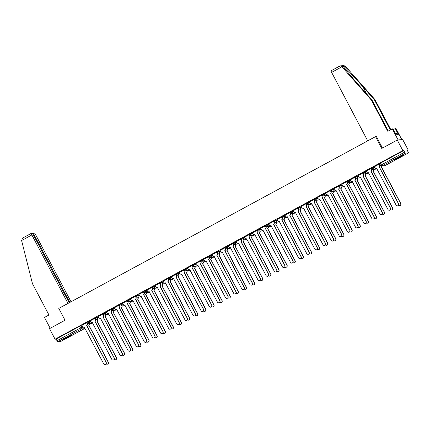<?xml version="1.0" encoding="UTF-8"?>
<svg xmlns="http://www.w3.org/2000/svg" width="430" height="430" viewBox="0 0 430 430"><rect width="100%" height="100%" fill="white"/><g stroke="black" fill="none" stroke-linecap="round" stroke-linejoin="round"><path stroke-width="0.64" d="M90.241 321.199L87.747 321.903L86.898 322.446L87.215 323.005M98.362 316.792L95.868 317.501L95.025 318.039L95.336 318.603M106.489 312.39L103.995 313.094L103.146 313.631L103.463 314.196M114.611 307.982L112.117 308.686L111.268 309.229L111.585 309.788M122.738 303.575L120.239 304.279L119.395 304.822L119.712 305.386M130.86 299.167L128.366 299.877L127.516 300.414L127.834 300.978M138.981 294.765L136.487 295.469L135.643 296.007L135.955 296.571M147.108 290.358L144.614 291.062L143.765 291.604L144.082 292.163M155.23 285.95L152.736 286.66L151.887 287.197L152.204 287.761M163.357 281.548L160.858 282.252L160.014 282.789L160.331 283.354M171.479 277.14L168.985 277.844L168.135 278.387L168.452 278.946M179.6 272.733L178.364 272.856L176.262 273.98L176.574 274.544L178.67 273.437L179.912 273.319M187.727 268.325L186.486 268.449L184.384 269.572L184.69 270.158L186.797 269.029L188.034 268.911M195.849 263.923L194.613 264.041L192.506 265.165L192.823 265.729L194.919 264.627L196.155 264.504M203.976 259.516L202.734 259.634L200.633 260.763L200.944 261.322L203.041 260.22L204.282 260.102M212.097 255.108L209.603 255.818L208.754 256.355L209.071 256.92M220.219 250.706L217.725 251.41L216.876 251.948L217.193 252.512M228.346 246.299L225.847 247.003L225.003 247.546L225.32 248.105M236.468 241.891L233.974 242.601L233.125 243.138L233.442 243.702M244.589 237.489L242.095 238.193L241.251 238.731L241.563 239.295M252.716 233.081L250.222 233.786L249.373 234.323L249.69 234.887M260.838 228.674L258.344 229.378L257.495 229.921L257.812 230.485M268.965 224.267L266.466 224.976L265.622 225.513L265.939 226.078M277.087 219.864L274.593 220.569L273.743 221.106L274.06 221.67M285.208 215.457L282.714 216.161L281.87 216.704L282.182 217.263M293.335 211.049L290.841 211.759L289.992 212.296L290.309 212.861M301.457 206.647L298.963 207.351L298.114 207.889L298.431 208.453M309.584 202.24L307.084 202.944L306.241 203.487L306.558 204.046M317.706 197.832L316.469 197.95L314.362 199.079L314.669 199.66L316.776 198.536L318.012 198.418M325.827 193.425L324.591 193.548L322.489 194.672L322.801 195.236L324.897 194.129L326.139 194.011M333.954 189.023L331.455 189.727L330.611 190.264L330.928 190.829M342.076 184.615L339.582 185.319L338.733 185.862L339.05 186.421M350.203 180.208L348.961 180.331L346.86 181.455L347.171 182.019L349.267 180.912L350.509 180.793M358.324 175.805L355.83 176.51L354.981 177.047L355.298 177.611M366.446 171.398L363.952 172.102L363.103 172.645L363.42 173.204M374.573 166.99L372.074 167.695L371.23 168.237L371.547 168.802M399.728 157.326A4.687 0.322 152.2 0 0 403.034 155.225A4.687 0.322 152.2 0 0 398.046 157.493A4.687 0.322 152.2 0 0 394.74 159.595A4.687 0.322 152.2 0 0 399.728 157.326M68.117 337.179A4.687 0.322 152.2 0 0 71.418 335.077A4.687 0.322 152.2 0 0 66.43 337.346A4.687 0.322 152.2 0 0 63.129 339.447A4.687 0.322 152.2 0 0 68.117 337.179M407.452 150.489L408.231 150.065L407.274 150.161L408.5 152.881L405.431 153.182L381.84 165.975L384.898 165.679L408.484 152.886M397.272 140.04L402.835 150.591L55.078 339.2L49.514 328.649L65.032 320.232L58.797 308.407L375.519 136.632L381.754 148.457L397.272 140.04L402.668 139.513L408.231 150.065M60.754 341.479L57.674 341.791L56.034 339.103L79.62 326.311L82.119 325.607M56.034 339.103L55.078 339.2M84.334 328.692A1.204 1.204 0 0 0 84.871 328.095A1.204 1.183 -95.5 0 1 84.318 328.697L60.743 341.49L84.318 328.697L81.265 328.993L57.674 341.791M403.791 150.495L380.201 163.292L381.84 165.975A1.204 1.183 84.5 0 1 380.238 165.48L404.657 152.139L403.791 150.495L402.835 150.591M404.657 152.139L405.431 153.182M379.19 164.169L374.423 166.706M371.068 168.576L366.296 171.108M362.941 172.984L358.174 175.515M354.82 177.386L350.047 179.923M341.92 184.314L342.506 185.432A1.204 1.183 -95.5 0 0 344.108 185.927L363.613 222.729A1.381 1.36 -95.5 0 0 364.946 223.455A1.381 1.36 -95.5 0 0 366.011 221.434L346.661 184.54A1.204 1.183 -95.5 0 0 347.139 182.917L346.569 181.788L341.925 184.33M333.793 188.722L334.384 189.834A1.204 1.183 -95.5 0 0 335.981 190.334L355.486 227.137A1.381 1.36 -95.5 0 0 356.819 227.862A1.381 1.36 -95.5 0 0 357.884 225.836L338.534 188.947A1.204 1.183 -95.5 0 0 339.017 187.324L338.448 186.195L333.804 188.732M330.45 190.603L325.677 193.14M317.544 197.531L318.135 198.649A1.204 1.183 -95.5 0 0 319.737 199.144L339.243 235.952A1.381 1.36 -95.5 0 0 340.571 236.677A1.381 1.36 -95.5 0 0 341.635 234.651L322.285 197.762A1.204 1.183 -95.5 0 0 322.769 196.134L322.199 195.01L317.555 197.547M309.423 201.939L310.014 203.057A1.204 1.183 -95.5 0 0 311.61 203.551L331.116 240.354A1.381 1.36 -95.5 0 0 332.449 241.079A1.381 1.36 -95.5 0 0 333.513 239.058L314.163 202.165A1.204 1.183 -95.5 0 0 314.647 200.541L314.072 199.412L309.428 201.95M306.665 204.933L305.95 203.82L301.263 206.362L301.887 207.459A1.204 1.183 -95.5 0 0 303.489 207.953L322.994 244.761A1.381 1.36 -95.5 0 0 324.327 245.487A1.381 1.36 -95.5 0 0 325.392 243.461L306.042 206.572A1.204 1.183 -95.5 0 0 306.52 204.949L306.665 204.933A1.204 1.183 84.5 0 1 306.181 206.556L325.531 243.45A1.381 1.36 84.5 0 1 324.397 245.476M297.952 208.227L293.142 210.77L293.765 211.866A1.204 1.183 -95.5 0 0 295.367 212.361L314.873 249.169A1.381 1.36 -95.5 0 0 316.2 249.894A1.381 1.36 -95.5 0 0 317.265 247.868L297.915 210.979A1.204 1.183 -95.5 0 0 298.398 209.351L298.538 209.34A1.204 1.183 84.5 0 1 298.054 210.963L317.404 247.852A1.381 1.36 84.5 0 1 316.27 249.884M289.831 212.635L285.015 215.172L285.638 216.274A1.204 1.183 -95.5 0 0 287.24 216.768L306.746 253.571A1.381 1.36 -95.5 0 0 308.079 254.297A1.381 1.36 -95.5 0 0 309.143 252.276L289.793 215.382A1.204 1.183 -95.5 0 0 290.277 213.758L290.417 213.742A1.204 1.183 84.5 0 1 289.933 215.371L309.283 252.259A1.381 1.36 84.5 0 1 308.149 254.291M281.709 217.042L276.936 219.574M273.582 221.445L268.772 223.987L269.395 225.083A1.204 1.183 -95.5 0 0 270.991 225.578L290.497 262.386A1.381 1.36 -95.5 0 0 291.83 263.112A1.381 1.36 -95.5 0 0 292.894 261.085L273.544 224.197A1.204 1.183 -95.5 0 0 274.028 222.568L274.168 222.557A1.204 1.183 84.5 0 1 273.684 224.18L293.034 261.075A1.381 1.36 84.5 0 1 291.9 263.101M265.46 225.852L260.644 228.389L261.268 229.491A1.204 1.183 -95.5 0 0 262.87 229.986L282.376 266.793A1.381 1.36 -95.5 0 0 283.709 267.519A1.381 1.36 -95.5 0 0 284.773 265.493L265.423 228.604A1.204 1.183 -95.5 0 0 265.901 226.975L266.046 226.965A1.204 1.183 84.5 0 1 265.563 228.588L284.913 265.477A1.381 1.36 84.5 0 1 283.779 267.508M257.333 230.26L252.566 232.791M249.212 234.667L244.439 237.199M241.09 239.069L236.317 241.606M232.963 243.477L228.196 246.014M224.842 247.884L220.069 250.416M211.936 254.807L212.527 255.925A1.204 1.183 -95.5 0 0 214.129 256.42L233.635 293.228A1.381 1.36 -95.5 0 0 234.963 293.953A1.381 1.36 -95.5 0 0 236.027 291.927L216.677 255.038A1.204 1.183 -95.5 0 0 217.161 253.41L216.591 252.286L211.947 254.823M208.593 256.694L203.82 259.231M195.693 263.622L196.279 264.735A1.204 1.183 -95.5 0 0 197.881 265.235L217.386 302.037A1.381 1.36 -95.5 0 0 218.72 302.763A1.381 1.36 -95.5 0 0 219.784 300.742L200.434 263.848A1.204 1.183 -95.5 0 0 200.912 262.225L200.342 261.096L195.698 263.633M187.566 268.024L188.157 269.142A1.204 1.183 -95.5 0 0 189.759 269.637L209.265 306.445A1.381 1.36 -95.5 0 0 210.593 307.171A1.381 1.36 -95.5 0 0 211.657 305.144L192.307 268.255A1.204 1.183 -95.5 0 0 192.791 266.632L192.221 265.503L187.577 268.041M184.223 269.911L179.45 272.448M171.317 276.839L171.909 277.957A1.204 1.183 -95.5 0 0 173.51 278.452L193.016 315.254A1.381 1.36 -95.5 0 0 194.344 315.98A1.381 1.36 -95.5 0 0 195.408 313.959L176.058 277.065A1.204 1.183 -95.5 0 0 176.542 275.442L175.972 274.313L171.328 276.856M163.196 281.241L163.787 282.36A1.204 1.183 -95.5 0 0 165.383 282.859L184.889 319.662A1.381 1.36 -95.5 0 0 186.222 320.388A1.381 1.36 -95.5 0 0 187.286 318.361L167.936 281.473A1.204 1.183 -95.5 0 0 168.42 279.849L167.845 278.721L163.201 281.258M160.438 284.241L159.724 283.128L155.036 285.671L155.66 286.767A1.204 1.183 -95.5 0 0 157.262 287.262L176.768 324.069A1.381 1.36 -95.5 0 0 178.101 324.795A1.381 1.36 -95.5 0 0 179.165 322.769L159.815 285.88A1.204 1.183 -95.5 0 0 160.293 284.252L160.438 284.241A1.204 1.183 84.5 0 1 159.955 285.864L179.305 322.758A1.381 1.36 84.5 0 1 178.171 324.784M151.725 287.536L146.915 290.073L147.538 291.175A1.204 1.183 -95.5 0 0 149.14 291.669L168.646 328.472A1.381 1.36 -95.5 0 0 169.974 329.203A1.381 1.36 -95.5 0 0 171.038 327.176L151.688 290.282A1.204 1.183 -95.5 0 0 152.172 288.659L152.311 288.648A1.204 1.183 84.5 0 1 151.828 290.271L171.178 327.16A1.381 1.36 84.5 0 1 170.043 329.192M143.604 291.943L138.788 294.48L139.411 295.577A1.204 1.183 -95.5 0 0 141.013 296.077L160.519 332.879A1.381 1.36 -95.5 0 0 161.852 333.605A1.381 1.36 -95.5 0 0 162.916 331.578L143.566 294.69A1.204 1.183 -95.5 0 0 144.05 293.067L144.19 293.05A1.204 1.183 84.5 0 1 143.706 294.679L163.056 331.568A1.381 1.36 84.5 0 1 161.922 333.599M135.482 296.351L130.709 298.882M127.355 300.753L122.545 303.295L123.168 304.392A1.204 1.183 -95.5 0 0 124.764 304.886L144.27 341.694A1.381 1.36 -95.5 0 0 145.603 342.42A1.381 1.36 -95.5 0 0 146.668 340.393L127.318 303.505A1.204 1.183 -95.5 0 0 127.801 301.876L127.941 301.865A1.204 1.183 84.5 0 1 127.457 303.489L146.807 340.377A1.381 1.36 84.5 0 1 145.673 342.409M119.234 305.16L114.418 307.697L115.041 308.799A1.204 1.183 -95.5 0 0 116.643 309.294L136.149 346.096A1.381 1.36 -95.5 0 0 137.482 346.822A1.381 1.36 -95.5 0 0 138.546 344.801L119.196 307.907A1.204 1.183 -95.5 0 0 119.68 306.284L119.819 306.267A1.204 1.183 84.5 0 1 119.336 307.896L138.686 344.785A1.381 1.36 84.5 0 1 137.552 346.816M111.107 309.568L106.339 312.099M102.985 313.97L98.212 316.507M94.863 318.377L90.09 320.914M86.736 322.785L81.969 325.317M376.433 136.541L375.519 136.632M380.201 163.292L379.351 163.83L380.227 165.453M371.74 169.097L371.434 169.269M363.619 173.505L363.307 173.672M355.492 177.912L355.185 178.079M347.37 182.32L347.058 182.487M339.248 186.722L338.937 186.889M331.121 191.13L330.815 191.296M323 195.537L322.688 195.704M314.873 199.939L314.567 200.111M306.751 204.347L306.445 204.513M298.63 208.754L298.318 208.921M290.503 213.162L290.196 213.328M282.381 217.564L282.069 217.73M274.254 221.971L273.948 222.138M266.132 226.379L265.826 226.546M258.011 230.781L257.699 230.953M249.884 235.189L249.577 235.355M241.762 239.596L241.45 239.763M233.635 244.003L233.329 244.17M225.513 248.406L225.207 248.572M217.392 252.813L217.08 252.98M209.265 257.221L208.958 257.387M201.143 261.623L200.837 261.795M193.022 266.03L192.71 266.197M184.895 270.438L184.588 270.604M176.773 274.845L176.461 275.012M168.646 279.247L168.34 279.414M160.524 283.655L160.218 283.821M152.403 288.062L152.091 288.229M144.276 292.464L143.969 292.637M136.154 296.872L135.842 297.039M128.027 301.279L127.721 301.446M119.906 305.687L119.599 305.854M111.784 310.089L111.472 310.256M103.657 314.497L103.35 314.663M95.535 318.904L95.223 319.071M87.414 323.306L87.102 323.478M374.412 166.69L375.003 167.807A1.204 1.183 -95.5 0 0 376.599 168.302L396.105 205.11A1.381 1.36 -95.5 0 0 397.438 205.836A1.381 1.36 -95.5 0 0 398.502 203.809L379.152 166.921A1.204 1.183 -95.5 0 0 379.636 165.292L379.776 165.281A1.204 1.183 84.5 0 1 379.292 166.904L398.642 203.793A1.381 1.36 84.5 0 1 397.508 205.825M379.185 164.152L379.776 165.281M376.707 168.307A1.204 1.183 84.5 0 1 376.228 168.431M379.045 164.174L379.636 165.292M382.007 166.05A1.204 1.183 84.5 0 1 381.453 166.695L381.313 166.711A1.204 1.183 -95.5 0 0 381.862 166.066M398.546 205.26A1.381 1.36 -95.5 0 0 400.663 203.6L381.233 166.754M381.372 166.738L400.803 203.583A1.381 1.36 84.5 0 1 399.669 205.615M366.29 171.097L366.876 172.215A1.204 1.183 -95.5 0 0 368.478 172.709L387.984 209.512A1.381 1.36 -95.5 0 0 389.317 210.238A1.381 1.36 -95.5 0 0 390.381 208.217L371.031 171.323A1.204 1.183 -95.5 0 0 371.515 169.7L371.654 169.683A1.204 1.183 84.5 0 1 371.171 171.312L390.521 208.201A1.381 1.36 84.5 0 1 389.387 210.232M371.058 168.56L371.654 169.683M368.58 172.715A1.204 1.183 84.5 0 1 368.107 172.833M370.923 168.581L371.515 169.7M358.163 175.499L358.754 176.617A1.204 1.183 -95.5 0 0 360.356 177.112L379.862 213.92A1.381 1.36 -95.5 0 0 381.19 214.645A1.381 1.36 -95.5 0 0 382.254 212.619L362.904 175.73A1.204 1.183 -95.5 0 0 363.388 174.107L363.527 174.091A1.204 1.183 84.5 0 1 363.049 175.714L382.394 212.608A1.381 1.36 84.5 0 1 381.26 214.634M362.936 172.968L363.527 174.091M360.458 177.122A1.204 1.183 84.5 0 1 359.98 177.241M362.802 172.989L363.388 174.107M390.279 129.892L374.342 99.674L374.981 99.609L345.301 66.123L343.624 65.553L340.318 65.871L341.619 66.483L371.278 99.97L371.912 99.91L388.29 130.967M374.342 99.674L362.931 86.79C354.858 77.636 345.285 67.435 343.694 66.279L343.226 66.328C343.763 67.58 352.363 77.878 360.501 87.027L371.912 99.91M371.278 99.97L387.769 131.252L392.886 128.763L396.245 134.789L398.331 134.585L395.315 128.527L393.332 129.602M395.315 128.527L395.949 128.463L401.824 139.6L398.121 139.954L392.246 128.823M374.981 99.609L390.795 129.613M367.725 140.863L331.621 72.391A1.801 0.301 -118.5 0 1 331.089 70.773A1.801 0.301 -118.5 0 1 331.111 70.767L340.318 65.871M382.496 148.049L376.368 136.552M345.301 66.123L341.619 66.483M397.492 132.994L395.788 133.918M69.182 302.779L33.346 234.812A1.801 0.301 61.5 0 0 32.185 233.253L31.363 233.334A1.801 0.301 61.5 0 0 31.342 233.339A1.801 0.301 61.5 0 0 31.879 234.957L21.597 240.531L22.693 238.037L31.325 233.356M21.597 240.531L32.476 283.719L48.972 315.002L44.489 317.431L50.208 328.273M71.004 301.785L35.583 234.597A1.801 0.301 61.5 0 0 34.422 233.038L33.599 233.119A1.801 0.301 61.5 0 0 33.578 233.125A1.801 0.301 61.5 0 0 34.115 234.742L33.486 235.081M69.805 302.435L34.115 234.742M67.978 303.429L31.879 234.957M31.342 233.339L22.693 238.037M401.12 155.929A4.058 0.279 -27.8 0 1 396.406 158.417M395.992 158.665A4.655 0.322 152.2 0 0 401.555 155.73M69.504 335.782A4.058 0.279 -27.8 0 1 64.79 338.27M64.382 338.517A4.655 0.322 152.2 0 0 69.939 335.583M373.745 169.355L373.81 169.474A1.204 1.183 84.5 0 1 373.331 171.102L373.186 171.113A1.204 1.183 -95.5 0 0 373.67 169.49L373.606 169.366M390.418 209.668A1.381 1.36 -95.5 0 0 392.536 208.007L373.111 171.156M373.251 171.145L392.681 207.991A1.381 1.36 84.5 0 1 391.542 210.023M365.624 173.763L365.688 173.881A1.204 1.183 84.5 0 1 365.204 175.51L365.065 175.521A1.204 1.183 -95.5 0 0 365.548 173.897L365.484 173.774M382.297 214.075A1.381 1.36 -95.5 0 0 384.415 212.409L364.989 175.564M365.129 175.548L384.554 212.399A1.381 1.36 84.5 0 1 383.42 214.43M350.041 179.907L350.627 181.025A1.204 1.183 -95.5 0 0 352.229 181.519L371.735 218.327A1.381 1.36 -95.5 0 0 373.068 219.053A1.381 1.36 -95.5 0 0 374.132 217.026L354.782 180.138A1.204 1.183 -95.5 0 0 355.266 178.509L355.406 178.498A1.204 1.183 84.5 0 1 354.922 180.122L374.272 217.01A1.381 1.36 84.5 0 1 373.138 219.042M354.815 177.375L355.406 178.498M352.229 181.519L352.326 181.508A1.204 1.183 84.5 0 1 351.858 181.648M354.675 177.391L355.266 178.509M347.279 182.906A1.204 1.183 84.5 0 1 346.8 184.529L366.15 221.418A1.381 1.36 84.5 0 1 365.016 223.45M344.108 185.927L344.204 185.916A1.204 1.183 84.5 0 1 343.731 186.05M346.553 181.799L347.139 182.917M339.157 187.308A1.204 1.183 84.5 0 1 338.673 188.937L358.023 225.825A1.381 1.36 84.5 0 1 356.889 227.857M336.088 190.339A1.204 1.183 84.5 0 1 335.61 190.458M338.426 186.206L339.017 187.324M357.502 178.165L357.566 178.289A1.204 1.183 84.5 0 1 357.083 179.912L356.943 179.928A1.204 1.183 -95.5 0 0 357.421 178.299L357.362 178.181M374.175 218.483A1.381 1.36 -95.5 0 0 376.293 216.817L356.862 179.971M357.002 179.955L376.433 216.806A1.381 1.36 84.5 0 1 375.299 218.832M349.375 182.573L349.44 182.696A1.204 1.183 84.5 0 1 348.956 184.32L348.816 184.33A1.204 1.183 -95.5 0 0 349.3 182.707L349.235 182.589M366.048 222.885A1.381 1.36 -95.5 0 0 368.166 221.224L348.741 184.373M348.88 184.362L368.306 221.208A1.381 1.36 84.5 0 1 367.172 223.24M341.253 186.98L341.318 187.098A1.204 1.183 84.5 0 1 340.834 188.727L340.694 188.738A1.204 1.183 -95.5 0 0 341.178 187.114L341.114 186.991M357.927 227.293A1.381 1.36 -95.5 0 0 360.044 225.632L340.614 188.781M340.754 188.77L360.184 225.616A1.381 1.36 84.5 0 1 359.05 227.647M325.671 193.124L326.257 194.242A1.204 1.183 -95.5 0 0 327.859 194.736L347.365 231.544A1.381 1.36 -95.5 0 0 348.698 232.27A1.381 1.36 -95.5 0 0 349.762 230.244L330.412 193.355A1.204 1.183 -95.5 0 0 330.896 191.726L331.035 191.715A1.204 1.183 84.5 0 1 330.552 193.339L349.902 230.233A1.381 1.36 84.5 0 1 348.768 232.259M330.439 190.592L331.035 191.715M327.859 194.736L327.956 194.731A1.204 1.183 84.5 0 1 327.488 194.865M330.304 190.614L330.896 191.726M333.132 191.388L333.191 191.506A1.204 1.183 84.5 0 1 332.712 193.129L332.573 193.145A1.204 1.183 -95.5 0 0 333.051 191.522L332.987 191.398M349.8 231.7A1.381 1.36 -95.5 0 0 351.917 230.034L332.492 193.188M332.632 193.172L352.062 230.023A1.381 1.36 84.5 0 1 350.923 232.049M322.909 196.123A1.204 1.183 84.5 0 1 322.43 197.746L341.775 234.635A1.381 1.36 84.5 0 1 340.641 236.667M319.737 199.144L319.834 199.133A1.204 1.183 84.5 0 1 319.361 199.273M322.183 195.016L322.769 196.134M325.005 195.79L325.069 195.913A1.204 1.183 84.5 0 1 324.585 197.537L324.446 197.553A1.204 1.183 -95.5 0 0 324.929 195.924L324.865 195.806M341.678 236.102A1.381 1.36 -95.5 0 0 343.796 234.441L324.37 197.596M324.51 197.58L343.935 234.425A1.381 1.36 84.5 0 1 342.801 236.457M314.787 200.525A1.204 1.183 84.5 0 1 314.303 202.154L333.653 239.042A1.381 1.36 84.5 0 1 332.519 241.074M311.718 203.557A1.204 1.183 84.5 0 1 311.239 203.675M314.056 199.423L314.647 200.541M316.883 200.197L316.948 200.315A1.204 1.183 84.5 0 1 316.464 201.944L316.324 201.955A1.204 1.183 -95.5 0 0 316.808 200.332L316.743 200.208M333.556 240.51A1.381 1.36 -95.5 0 0 335.674 238.849L316.243 201.998M316.383 201.987L335.814 238.833A1.381 1.36 84.5 0 1 334.68 240.864M303.489 207.953L303.585 207.948A1.204 1.183 84.5 0 1 303.118 208.082M305.934 203.831L306.52 204.949M308.756 204.605L308.821 204.723A1.204 1.183 84.5 0 1 308.337 206.352L308.197 206.362A1.204 1.183 -95.5 0 0 308.681 204.739L308.616 204.615M325.429 244.917A1.381 1.36 -95.5 0 0 327.547 243.251L308.122 206.405M308.262 206.389L327.687 243.24A1.381 1.36 84.5 0 1 326.553 245.267M297.947 208.217L298.538 209.34M295.469 212.366A1.204 1.183 84.5 0 1 294.991 212.49M297.807 208.233L298.398 209.351M300.635 209.007L300.699 209.13A1.204 1.183 84.5 0 1 300.215 210.754L300.075 210.77A1.204 1.183 -95.5 0 0 300.559 209.141L300.495 209.023M317.308 249.325A1.381 1.36 -95.5 0 0 319.425 247.658L299.995 210.813M300.14 210.797L319.565 247.648A1.381 1.36 84.5 0 1 318.431 249.674M289.82 212.619L290.417 213.742M287.342 216.774A1.204 1.183 84.5 0 1 286.869 216.892M289.686 212.64L290.277 213.758M292.513 213.414L292.572 213.538A1.204 1.183 84.5 0 1 292.094 215.161L291.954 215.172A1.204 1.183 -95.5 0 0 292.432 213.549L292.368 213.43M309.181 253.727A1.381 1.36 -95.5 0 0 311.304 252.066L291.873 215.215M292.013 215.204L311.444 252.05A1.381 1.36 84.5 0 1 310.304 254.082M276.925 219.563L277.517 220.676A1.204 1.183 -95.5 0 0 279.118 221.176L298.624 257.978A1.381 1.36 -95.5 0 0 299.952 258.704A1.381 1.36 -95.5 0 0 301.016 256.678L281.671 219.789A1.204 1.183 -95.5 0 0 282.15 218.166L282.29 218.15A1.204 1.183 84.5 0 1 281.811 219.778L301.161 256.667A1.381 1.36 84.5 0 1 300.022 258.699M281.698 217.026L282.29 218.15M279.221 221.181A1.204 1.183 84.5 0 1 278.742 221.299M281.564 217.048L282.15 218.166M284.386 217.822L284.45 217.94A1.204 1.183 84.5 0 1 283.967 219.569L283.827 219.579A1.204 1.183 -95.5 0 0 284.311 217.956L284.246 217.833M301.059 258.134A1.381 1.36 -95.5 0 0 303.177 256.468L283.752 219.623M283.891 219.612L303.317 256.457A1.381 1.36 84.5 0 1 302.183 258.489M273.577 221.434L274.168 222.557M271.099 225.583A1.204 1.183 84.5 0 1 270.62 225.707M273.437 221.455L274.028 222.568M276.264 222.224L276.329 222.348A1.204 1.183 84.5 0 1 275.845 223.971L275.705 223.987A1.204 1.183 -95.5 0 0 276.189 222.364L276.125 222.24M292.938 262.542A1.381 1.36 -95.5 0 0 295.055 260.876L275.625 224.03M275.764 224.014L295.195 260.865A1.381 1.36 84.5 0 1 294.061 262.891M265.45 225.836L266.046 226.965M262.972 229.991A1.204 1.183 84.5 0 1 262.499 230.114M265.315 225.857L265.901 226.975M268.137 226.631L268.202 226.755A1.204 1.183 84.5 0 1 267.723 228.378L267.578 228.394A1.204 1.183 -95.5 0 0 268.062 226.766L267.998 226.648M284.81 266.944A1.381 1.36 -95.5 0 0 286.928 265.283L267.503 228.432M267.643 228.421L287.068 265.267A1.381 1.36 84.5 0 1 285.934 267.299M252.555 232.78L253.146 233.899A1.204 1.183 -95.5 0 0 254.748 234.393L274.254 271.196A1.381 1.36 -95.5 0 0 275.582 271.921A1.381 1.36 -95.5 0 0 276.646 269.9L257.296 233.006A1.204 1.183 -95.5 0 0 257.78 231.383L257.919 231.367A1.204 1.183 84.5 0 1 257.436 232.995L276.786 269.884A1.381 1.36 84.5 0 1 275.651 271.916M257.328 230.244L257.919 231.367M254.85 234.398A1.204 1.183 84.5 0 1 254.372 234.517M257.194 230.265L257.78 231.383M260.016 231.039L260.08 231.157A1.204 1.183 84.5 0 1 259.596 232.786L259.457 232.797A1.204 1.183 -95.5 0 0 259.94 231.173L259.876 231.05M276.689 271.351A1.381 1.36 -95.5 0 0 278.807 269.691L259.376 232.84M259.521 232.829L278.946 269.675A1.381 1.36 84.5 0 1 277.812 271.706M244.433 237.183L245.019 238.301A1.204 1.183 -95.5 0 0 246.621 238.795L266.127 275.603A1.381 1.36 -95.5 0 0 267.46 276.329A1.381 1.36 -95.5 0 0 268.524 274.302L249.174 237.414A1.204 1.183 -95.5 0 0 249.658 235.79L249.798 235.774A1.204 1.183 84.5 0 1 249.314 237.398L268.664 274.292A1.381 1.36 84.5 0 1 267.53 276.318M249.206 234.651L249.798 235.774M246.723 238.8A1.204 1.183 84.5 0 1 246.25 238.924M249.067 234.673L249.658 235.79M251.894 235.447L251.958 235.565A1.204 1.183 84.5 0 1 251.475 237.188L251.335 237.204A1.204 1.183 -95.5 0 0 251.813 235.581L251.754 235.457M268.562 275.759A1.381 1.36 -95.5 0 0 270.685 274.093L251.254 237.247M251.394 237.231L270.825 274.082A1.381 1.36 84.5 0 1 269.691 276.108M236.306 241.59L236.898 242.708A1.204 1.183 -95.5 0 0 238.5 243.203L258.005 280.011A1.381 1.36 -95.5 0 0 259.333 280.736A1.381 1.36 -95.5 0 0 260.403 278.71L241.053 241.821A1.204 1.183 -95.5 0 0 241.531 240.193L241.671 240.182A1.204 1.183 84.5 0 1 241.192 241.805L260.542 278.694A1.381 1.36 84.5 0 1 259.403 280.725M241.079 239.058L241.671 240.182M238.602 243.208A1.204 1.183 84.5 0 1 238.123 243.332M240.945 239.075L241.531 240.193M243.767 239.849L243.831 239.972A1.204 1.183 84.5 0 1 243.348 241.595L243.208 241.612A1.204 1.183 -95.5 0 0 243.692 239.983L243.627 239.865M260.44 280.161A1.381 1.36 -95.5 0 0 262.558 278.5L243.133 241.655M243.273 241.638L262.698 278.489A1.381 1.36 84.5 0 1 261.564 280.516M228.185 245.998L228.776 247.116A1.204 1.183 -95.5 0 0 230.373 247.61L249.878 284.413A1.381 1.36 -95.5 0 0 251.211 285.138A1.381 1.36 -95.5 0 0 252.276 283.117L232.926 246.223A1.204 1.183 -95.5 0 0 233.409 244.6L233.549 244.584A1.204 1.183 84.5 0 1 233.065 246.213L252.415 283.101A1.381 1.36 84.5 0 1 251.281 285.133M232.958 243.461L233.549 244.584M230.48 247.615A1.204 1.183 84.5 0 1 230.002 247.734M232.818 243.482L233.409 244.6M235.645 244.256L235.71 244.38A1.204 1.183 84.5 0 1 235.226 246.003L235.086 246.014A1.204 1.183 -95.5 0 0 235.57 244.391L235.506 244.272M252.319 284.569A1.381 1.36 -95.5 0 0 254.436 282.908L235.006 246.057M235.145 246.046L254.576 282.892A1.381 1.36 84.5 0 1 253.442 284.923M220.063 250.405L220.649 251.518A1.204 1.183 -95.5 0 0 222.251 252.018L241.757 288.82A1.381 1.36 -95.5 0 0 243.09 289.546A1.381 1.36 -95.5 0 0 244.154 287.519L224.804 250.631A1.204 1.183 -95.5 0 0 225.288 249.008L225.427 248.992A1.204 1.183 84.5 0 1 224.944 250.62L244.294 287.509A1.381 1.36 84.5 0 1 243.16 289.54M224.831 247.868L225.427 248.992M222.353 252.023A1.204 1.183 84.5 0 1 221.88 252.141M224.697 247.89L225.288 249.008M227.518 248.664L227.583 248.782A1.204 1.183 84.5 0 1 227.104 250.41L226.959 250.421A1.204 1.183 -95.5 0 0 227.443 248.798L227.379 248.674M244.192 288.976A1.381 1.36 -95.5 0 0 246.309 287.31L226.884 250.464M227.024 250.448L246.454 287.299A1.381 1.36 84.5 0 1 245.315 289.331M217.3 253.399A1.204 1.183 84.5 0 1 216.822 255.022L236.167 291.916A1.381 1.36 84.5 0 1 235.033 293.943M214.129 256.42L214.221 256.414A1.204 1.183 84.5 0 1 213.753 256.549M216.575 252.297L217.161 253.41M219.397 253.066L219.461 253.189A1.204 1.183 84.5 0 1 218.977 254.813L218.838 254.829A1.204 1.183 -95.5 0 0 219.322 253.2L219.257 253.082M236.07 293.384A1.381 1.36 -95.5 0 0 238.188 291.717L218.762 254.872M218.902 254.856L238.327 291.707A1.381 1.36 84.5 0 1 237.193 293.733M203.815 259.215L204.406 260.333A1.204 1.183 -95.5 0 0 206.002 260.827L225.508 297.635A1.381 1.36 -95.5 0 0 226.841 298.361A1.381 1.36 -95.5 0 0 227.905 296.334L208.555 259.44A1.204 1.183 -95.5 0 0 209.039 257.817L209.179 257.806A1.204 1.183 84.5 0 1 208.695 259.43L228.045 296.318A1.381 1.36 84.5 0 1 226.911 298.35M208.588 256.678L209.179 257.806M206.002 260.827L206.099 260.817A1.204 1.183 84.5 0 1 205.631 260.956M208.448 256.699L209.039 257.817M211.275 257.473L211.34 257.597A1.204 1.183 84.5 0 1 210.856 259.22L210.716 259.236A1.204 1.183 -95.5 0 0 211.195 257.608L211.135 257.489M227.948 297.786A1.381 1.36 -95.5 0 0 230.066 296.125L210.635 259.274M210.775 259.263L230.206 296.109A1.381 1.36 84.5 0 1 229.072 298.14M201.052 262.209A1.204 1.183 84.5 0 1 200.573 263.837L219.924 300.726A1.381 1.36 84.5 0 1 218.789 302.758M197.881 265.235L197.977 265.224A1.204 1.183 84.5 0 1 197.504 265.358M200.326 261.107L200.912 262.225M203.148 261.881L203.213 261.999A1.204 1.183 84.5 0 1 202.729 263.628L202.589 263.638A1.204 1.183 -95.5 0 0 203.073 262.015L203.008 261.892M219.821 302.193A1.381 1.36 -95.5 0 0 221.939 300.532L202.514 263.681M202.654 263.671L222.079 300.516A1.381 1.36 84.5 0 1 220.945 302.548M192.93 266.616A1.204 1.183 84.5 0 1 192.447 268.239L211.797 305.133A1.381 1.36 84.5 0 1 210.662 307.16M189.861 269.642A1.204 1.183 84.5 0 1 189.383 269.766M192.199 265.514L192.791 266.632M195.026 266.288L195.091 266.406A1.204 1.183 84.5 0 1 194.607 268.03L194.468 268.046A1.204 1.183 -95.5 0 0 194.951 266.423L194.887 266.299M211.7 306.601A1.381 1.36 -95.5 0 0 213.817 304.935L194.387 268.089M194.532 268.073L213.957 304.924A1.381 1.36 84.5 0 1 212.823 306.95M179.444 272.432L180.03 273.55A1.204 1.183 -95.5 0 0 181.632 274.044L201.138 310.852A1.381 1.36 -95.5 0 0 202.471 311.578A1.381 1.36 -95.5 0 0 203.535 309.552L184.185 272.663A1.204 1.183 -95.5 0 0 184.669 271.034L184.809 271.024A1.204 1.183 84.5 0 1 184.325 272.647L203.675 309.536A1.381 1.36 84.5 0 1 202.541 311.567M184.212 269.9L184.809 271.024M181.632 274.044L181.729 274.034A1.204 1.183 84.5 0 1 181.261 274.173M184.078 269.916L184.669 271.034M186.905 270.69L186.964 270.814A1.204 1.183 84.5 0 1 186.486 272.437L186.346 272.453A1.204 1.183 -95.5 0 0 186.824 270.825L186.76 270.707M203.573 311.003A1.381 1.36 -95.5 0 0 205.69 309.342L186.265 272.496M186.405 272.48L205.836 309.326A1.381 1.36 84.5 0 1 204.696 311.358M176.682 275.426A1.204 1.183 84.5 0 1 176.203 277.054L195.553 313.943A1.381 1.36 84.5 0 1 194.414 315.975M173.51 278.452L173.607 278.441A1.204 1.183 84.5 0 1 173.134 278.575M175.956 274.324L176.542 275.442M178.778 275.098L178.842 275.221A1.204 1.183 84.5 0 1 178.359 276.845L178.219 276.856A1.204 1.183 -95.5 0 0 178.703 275.232L178.638 275.114M195.451 315.41A1.381 1.36 -95.5 0 0 197.569 313.75L178.144 276.898M178.283 276.888L197.709 313.733A1.381 1.36 84.5 0 1 196.575 315.765M168.56 279.833A1.204 1.183 84.5 0 1 168.076 281.462L187.426 318.35A1.381 1.36 84.5 0 1 186.292 320.377M165.491 282.865A1.204 1.183 84.5 0 1 165.012 282.983M167.829 278.731L168.42 279.849M170.656 279.505L170.721 279.624A1.204 1.183 84.5 0 1 170.237 281.252L170.097 281.263A1.204 1.183 -95.5 0 0 170.581 279.64L170.517 279.516M187.329 319.818A1.381 1.36 -95.5 0 0 189.447 318.152L170.017 281.306M170.156 281.29L189.587 318.141A1.381 1.36 84.5 0 1 188.453 320.173M157.262 287.262L157.358 287.256A1.204 1.183 84.5 0 1 156.891 287.39M159.707 283.139L160.293 284.252M162.529 283.908L162.594 284.031A1.204 1.183 84.5 0 1 162.11 285.654L161.97 285.671A1.204 1.183 -95.5 0 0 162.454 284.042L162.389 283.924M179.202 324.225A1.381 1.36 -95.5 0 0 181.32 322.559L161.895 285.713M162.035 285.697L181.46 322.548A1.381 1.36 84.5 0 1 180.326 324.575M151.72 287.519L152.311 288.648M149.242 291.674A1.204 1.183 84.5 0 1 148.764 291.798M151.58 287.541L152.172 288.659M154.408 288.315L154.472 288.439A1.204 1.183 84.5 0 1 153.988 290.062L153.849 290.078A1.204 1.183 -95.5 0 0 154.332 288.449L154.268 288.331M171.081 328.627A1.381 1.36 -95.5 0 0 173.199 326.967L153.768 290.116M153.913 290.105L173.338 326.95A1.381 1.36 84.5 0 1 172.204 328.982M143.593 291.927L144.19 293.05M141.115 296.082A1.204 1.183 84.5 0 1 140.642 296.2M143.459 291.948L144.05 293.067M146.286 292.723L146.345 292.841A1.204 1.183 84.5 0 1 145.867 294.469L145.727 294.48A1.204 1.183 -95.5 0 0 146.205 292.857L146.141 292.733M162.954 333.035A1.381 1.36 -95.5 0 0 165.077 331.374L145.646 294.523M145.786 294.512L165.217 331.358A1.381 1.36 84.5 0 1 164.083 333.39M130.698 298.866L131.29 299.984A1.204 1.183 -95.5 0 0 132.892 300.479L152.397 337.287A1.381 1.36 -95.5 0 0 153.725 338.012A1.381 1.36 -95.5 0 0 154.789 335.986L135.445 299.097A1.204 1.183 -95.5 0 0 135.923 297.474L136.063 297.458A1.204 1.183 84.5 0 1 135.584 299.081L154.934 335.975A1.381 1.36 84.5 0 1 153.795 338.002M135.471 296.334L136.063 297.458M132.994 300.484A1.204 1.183 84.5 0 1 132.515 300.608M135.337 296.356L135.923 297.474M138.159 297.13L138.224 297.248A1.204 1.183 84.5 0 1 137.74 298.871L137.6 298.888A1.204 1.183 -95.5 0 0 138.084 297.264L138.019 297.141M154.832 337.442A1.381 1.36 -95.5 0 0 156.95 335.776L137.525 298.931M137.665 298.914L157.09 335.765A1.381 1.36 84.5 0 1 155.956 337.792M127.35 300.737L127.941 301.865M124.872 304.892A1.204 1.183 84.5 0 1 124.394 305.015M127.21 300.758L127.801 301.876M130.037 301.532L130.102 301.656A1.204 1.183 84.5 0 1 129.618 303.279L129.478 303.295A1.204 1.183 -95.5 0 0 129.962 301.666L129.898 301.548M146.711 341.845A1.381 1.36 -95.5 0 0 148.828 340.184L129.398 303.338M129.537 303.322L148.968 340.168A1.381 1.36 84.5 0 1 147.834 342.199M119.223 305.144L119.819 306.267M116.745 309.299A1.204 1.183 84.5 0 1 116.272 309.417M119.088 305.166L119.68 306.284M121.91 305.94L121.975 306.058A1.204 1.183 84.5 0 1 121.496 307.687L121.351 307.697A1.204 1.183 -95.5 0 0 121.835 306.074L121.771 305.956M138.584 346.252A1.381 1.36 -95.5 0 0 140.701 344.591L121.276 307.74M121.416 307.729L140.841 344.575A1.381 1.36 84.5 0 1 139.707 346.607M106.328 312.083L106.919 313.201A1.204 1.183 -95.5 0 0 108.521 313.696L128.027 350.504A1.381 1.36 -95.5 0 0 129.355 351.229A1.381 1.36 -95.5 0 0 130.419 349.203L111.069 312.314A1.204 1.183 -95.5 0 0 111.553 310.691L111.692 310.675A1.204 1.183 84.5 0 1 111.209 312.298L130.559 349.192A1.381 1.36 84.5 0 1 129.425 351.219M111.101 309.552L111.692 310.675M108.623 313.707A1.204 1.183 84.5 0 1 108.145 313.825M110.967 309.573L111.553 310.691M113.789 310.347L113.853 310.465A1.204 1.183 84.5 0 1 113.369 312.094L113.23 312.105A1.204 1.183 -95.5 0 0 113.713 310.481L113.649 310.358M130.462 350.66A1.381 1.36 -95.5 0 0 132.58 348.993L113.154 312.148M113.294 312.132L132.719 348.983A1.381 1.36 84.5 0 1 131.585 351.014M98.207 316.491L98.793 317.609A1.204 1.183 -95.5 0 0 100.394 318.103L119.9 354.911A1.381 1.36 -95.5 0 0 121.233 355.637A1.381 1.36 -95.5 0 0 122.297 353.611L102.947 316.722A1.204 1.183 -95.5 0 0 103.431 315.093L103.571 315.083A1.204 1.183 84.5 0 1 103.087 316.706L122.437 353.6A1.381 1.36 84.5 0 1 121.303 355.626M102.98 313.959L103.571 315.083M100.496 318.109A1.204 1.183 84.5 0 1 100.023 318.232M102.84 313.981L103.431 315.093M105.667 314.749L105.732 314.873A1.204 1.183 84.5 0 1 105.248 316.496L105.108 316.512A1.204 1.183 -95.5 0 0 105.587 314.884L105.527 314.765M122.335 355.067A1.381 1.36 -95.5 0 0 124.458 353.401L105.028 316.555M105.167 316.539L124.598 353.39A1.381 1.36 84.5 0 1 123.464 355.416M90.08 320.898L90.671 322.016A1.204 1.183 -95.5 0 0 92.273 322.511L111.778 359.313A1.381 1.36 -95.5 0 0 113.106 360.044A1.381 1.36 -95.5 0 0 114.176 358.018L94.826 321.124A1.204 1.183 -95.5 0 0 95.304 319.501L95.444 319.49A1.204 1.183 84.5 0 1 94.966 321.113L114.316 358.002A1.381 1.36 84.5 0 1 113.176 360.034M94.853 318.361L95.444 319.49M92.375 322.516A1.204 1.183 84.5 0 1 91.896 322.634M94.718 318.383L95.304 319.501M97.54 319.157L97.605 319.28A1.204 1.183 84.5 0 1 97.121 320.904L96.981 320.92A1.204 1.183 -95.5 0 0 97.465 319.291L97.4 319.173M114.213 359.469A1.381 1.36 -95.5 0 0 116.331 357.808L96.906 320.957M97.046 320.947L116.471 357.792A1.381 1.36 84.5 0 1 115.337 359.824M81.958 325.306L82.549 326.418A1.204 1.183 -95.5 0 0 84.146 326.918L103.651 363.721A1.381 1.36 -95.5 0 0 104.984 364.446A1.381 1.36 -95.5 0 0 106.049 362.42L86.699 325.531A1.204 1.183 -95.5 0 0 87.182 323.908L87.322 323.892A1.204 1.183 84.5 0 1 86.838 325.521L106.188 362.409A1.381 1.36 84.5 0 1 105.054 364.441M86.731 322.769L87.322 323.892M84.253 326.924A1.204 1.183 84.5 0 1 83.775 327.042M86.591 322.79L87.182 323.908M89.419 323.564L89.483 323.683A1.204 1.183 84.5 0 1 88.999 325.311L88.859 325.322A1.204 1.183 -95.5 0 0 89.343 323.699L89.279 323.575M106.092 363.877A1.381 1.36 -95.5 0 0 108.209 362.216L88.779 325.365M88.919 325.354L108.349 362.2A1.381 1.36 84.5 0 1 107.215 364.231M92.423 322.613A1.204 1.183 -95.5 0 1 91.439 323.365L88.386 323.661A1.204 1.183 -95.5 0 1 87.225 323.032L89.311 321.903L90.547 321.785M89.005 321.317L89.311 321.903A1.204 1.183 84.5 0 1 88.827 323.527A1.204 1.183 -95.5 0 1 88.386 323.661A1.204 1.204 0 0 1 87.204 323.027L86.898 322.446M100.55 318.205A1.204 1.183 -95.5 0 1 99.567 318.963L96.508 319.259A1.204 1.183 -95.5 0 1 95.352 318.625L97.433 317.496L98.674 317.378M97.126 316.915L97.433 317.496A1.204 1.183 84.5 0 1 96.954 319.119A1.204 1.183 -95.5 0 1 96.508 319.259A1.204 1.204 0 0 1 95.331 318.619L95.025 318.039M108.672 313.798A1.204 1.183 -95.5 0 1 107.688 314.556L104.635 314.851A1.204 1.183 -95.5 0 1 103.474 314.223L105.56 313.088L106.796 312.97M105.253 312.508L105.56 313.088A1.204 1.183 84.5 0 1 105.076 314.717A1.204 1.183 -95.5 0 1 104.635 314.851A1.204 1.204 0 0 1 103.453 314.217L103.146 313.631M116.799 309.396A1.204 1.183 -95.5 0 1 115.81 310.148L112.757 310.444A1.204 1.183 -95.5 0 1 111.601 309.815L113.681 308.686L114.918 308.563M113.375 308.1L113.681 308.686A1.204 1.183 84.5 0 1 113.197 310.31A1.204 1.183 -95.5 0 1 112.757 310.444A1.204 1.204 0 0 1 111.58 309.81L111.268 309.229M124.92 304.988A1.204 1.183 -95.5 0 1 123.937 305.746L120.878 306.042A1.204 1.183 -95.5 0 1 119.723 305.408L121.808 304.279L123.044 304.161M121.496 303.693L121.808 304.279A1.204 1.183 84.5 0 1 121.325 305.902A1.204 1.183 -95.5 0 1 120.878 306.042A1.204 1.204 0 0 1 119.701 305.402L119.395 304.822M133.042 300.581A1.204 1.183 -95.5 0 1 132.058 301.339L129.005 301.634A1.204 1.183 -95.5 0 1 127.844 301L129.93 299.871L131.166 299.753M129.623 299.291L129.93 299.871A1.204 1.183 84.5 0 1 129.446 301.5A1.204 1.183 -95.5 0 1 129.005 301.634A1.204 1.204 0 0 1 127.823 301L127.516 300.414M135.643 296.007L135.95 296.592L138.051 295.469L139.293 295.346M137.745 294.883L138.051 295.469A1.204 1.183 84.5 0 1 137.573 297.092A1.204 1.183 -95.5 0 1 135.971 296.598A1.204 1.204 0 0 0 137.127 297.227L140.18 296.931A1.204 1.183 -95.5 0 0 141.169 296.173M148.307 292.524A1.204 1.204 0 0 0 149.301 291.787A1.204 1.183 -95.5 0 1 148.307 292.524L145.249 292.819A1.204 1.183 -95.5 0 1 144.093 292.19L146.178 291.062L147.415 290.943M145.867 290.476L146.178 291.062A1.204 1.183 84.5 0 1 145.695 292.685A1.204 1.183 -95.5 0 1 145.249 292.819A1.204 1.204 0 0 1 144.072 292.185L143.765 291.604M157.418 287.364A1.204 1.183 -95.5 0 1 156.429 288.121L153.376 288.417A1.204 1.183 -95.5 0 1 152.22 287.783L154.3 286.654L155.536 286.536M153.994 286.074L154.3 286.654A1.204 1.183 84.5 0 1 153.816 288.283A1.204 1.183 -95.5 0 1 153.376 288.417A1.204 1.204 0 0 1 152.198 287.783L151.887 287.197M164.556 283.714A1.204 1.204 0 0 0 165.55 282.978A1.204 1.183 -95.5 0 1 164.556 283.714L161.497 284.01A1.204 1.183 -95.5 0 1 160.342 283.381L162.422 282.247L163.663 282.128M162.115 281.666L162.422 282.247A1.204 1.183 84.5 0 1 161.943 283.875A1.204 1.183 -95.5 0 1 161.497 284.01A1.204 1.204 0 0 1 160.32 283.375L160.014 282.789M168.135 278.387L168.442 278.968L170.549 277.844L171.785 277.721M170.242 277.259L170.549 277.844A1.204 1.183 84.5 0 1 170.065 279.468A1.204 1.183 -95.5 0 1 168.463 278.973A1.204 1.204 0 0 0 169.624 279.602L172.677 279.306A1.204 1.183 -95.5 0 0 173.661 278.554A1.204 1.204 0 0 1 172.677 279.306M178.364 272.856L178.67 273.437A1.204 1.183 84.5 0 1 178.187 275.06A1.204 1.183 -95.5 0 1 176.59 274.566L176.569 274.56A1.204 1.204 0 0 0 177.746 275.2L180.799 274.904A1.204 1.183 -95.5 0 0 181.788 274.147M186.486 268.449L186.797 269.029A1.204 1.183 84.5 0 1 186.314 270.658A1.204 1.183 -95.5 0 1 184.712 270.158M194.613 264.041L194.919 264.627A1.204 1.183 84.5 0 1 194.435 266.251A1.204 1.183 -95.5 0 1 192.833 265.756L192.817 265.751A1.204 1.204 0 0 0 193.994 266.385L197.048 266.089A1.204 1.183 -95.5 0 0 198.036 265.337M202.734 259.634L203.041 260.22A1.204 1.183 84.5 0 1 202.562 261.843A1.204 1.183 -95.5 0 1 200.96 261.349L200.939 261.343A1.204 1.204 0 0 0 202.116 261.977L205.174 261.682A1.204 1.183 -95.5 0 0 206.158 260.929M214.28 256.522A1.204 1.183 -95.5 0 1 213.296 257.28L210.243 257.575A1.204 1.183 -95.5 0 1 209.082 256.941L211.168 255.812L212.404 255.694M210.861 255.232L211.168 255.812A1.204 1.183 84.5 0 1 210.684 257.441A1.204 1.183 -95.5 0 1 210.243 257.575A1.204 1.204 0 0 1 209.061 256.941L208.754 256.355M222.407 252.114A1.204 1.183 -95.5 0 1 221.418 252.872L218.365 253.168A1.204 1.183 -95.5 0 1 217.209 252.539L219.289 251.405L220.531 251.287M218.983 250.824L219.289 251.405A1.204 1.183 84.5 0 1 218.805 253.033A1.204 1.183 -95.5 0 1 218.365 253.168A1.204 1.204 0 0 1 217.188 252.534L216.876 251.948M225.003 247.546L225.309 248.126L227.416 247.003L228.652 246.879M227.104 246.417L227.416 247.003A1.204 1.183 84.5 0 1 226.932 248.626A1.204 1.183 -95.5 0 1 225.331 248.131A1.204 1.204 0 0 0 226.486 248.76L229.545 248.465A1.204 1.183 -95.5 0 0 230.528 247.712M238.65 243.305A1.204 1.183 -95.5 0 1 237.666 244.063L234.613 244.358A1.204 1.183 -95.5 0 1 233.452 243.724L235.538 242.595L236.774 242.477M235.231 242.015L235.538 242.595A1.204 1.183 84.5 0 1 235.054 244.219A1.204 1.183 -95.5 0 1 234.613 244.358A1.204 1.204 0 0 1 233.431 243.719L233.125 243.138M246.777 238.897A1.204 1.183 -95.5 0 1 245.793 239.655L242.735 239.951A1.204 1.183 -95.5 0 1 241.579 239.322L243.659 238.188L244.901 238.07M243.353 237.607L243.659 238.188A1.204 1.183 84.5 0 1 243.181 239.816A1.204 1.183 -95.5 0 1 242.735 239.951A1.204 1.204 0 0 1 241.558 239.316L241.251 238.731M254.899 234.495A1.204 1.183 -95.5 0 1 253.915 235.248L250.862 235.543A1.204 1.183 -95.5 0 1 249.701 234.914L251.786 233.786L253.023 233.662M251.48 233.2L251.786 233.786A1.204 1.183 84.5 0 1 251.303 235.409A1.204 1.183 -95.5 0 1 250.862 235.543A1.204 1.204 0 0 1 249.679 234.909L249.373 234.323M263.026 230.088A1.204 1.183 -95.5 0 1 262.037 230.84L258.984 231.141A1.204 1.183 -95.5 0 1 257.828 230.507L259.908 229.378L261.144 229.26M259.602 228.792L259.908 229.378A1.204 1.183 84.5 0 1 259.424 231.001A1.204 1.183 -95.5 0 1 258.984 231.141A1.204 1.204 0 0 1 257.806 230.501L257.495 229.921M271.147 225.68A1.204 1.183 -95.5 0 1 270.164 226.438L267.105 226.734A1.204 1.183 -95.5 0 1 265.95 226.099L268.035 224.971L269.271 224.852M267.723 224.39L268.035 224.971A1.204 1.183 84.5 0 1 267.551 226.599A1.204 1.183 -95.5 0 1 267.105 226.734A1.204 1.204 0 0 1 265.928 226.099L265.622 225.513M279.269 221.273A1.204 1.183 -95.5 0 1 278.285 222.03L275.232 222.326A1.204 1.183 -95.5 0 1 274.071 221.697L276.157 220.563L277.393 220.445M275.85 219.983L276.157 220.563A1.204 1.183 84.5 0 1 275.673 222.192A1.204 1.183 -95.5 0 1 275.232 222.326A1.204 1.204 0 0 1 274.05 221.692L273.743 221.106M281.87 216.704L282.177 217.284L284.278 216.161L285.52 216.037M283.972 215.575L284.278 216.161A1.204 1.183 84.5 0 1 283.8 217.784A1.204 1.183 -95.5 0 1 282.198 217.29A1.204 1.204 0 0 0 283.354 217.919L286.407 217.623A1.204 1.183 -95.5 0 0 287.396 216.87A1.204 1.204 0 0 1 286.407 217.623M294.534 213.221A1.204 1.204 0 0 0 295.528 212.479A1.204 1.183 -95.5 0 1 294.534 213.221L291.475 213.517A1.204 1.183 -95.5 0 1 290.32 212.882L292.405 211.753L293.642 211.635M292.094 211.173L292.405 211.753A1.204 1.183 84.5 0 1 291.922 213.377A1.204 1.183 -95.5 0 1 291.475 213.517A1.204 1.204 0 0 1 290.298 212.877L289.992 212.296M303.644 208.055A1.204 1.183 -95.5 0 1 302.656 208.813L299.602 209.109A1.204 1.183 -95.5 0 1 298.447 208.48L300.527 207.346L301.763 207.228M300.221 206.766L300.527 207.346A1.204 1.183 84.5 0 1 300.043 208.975A1.204 1.183 -95.5 0 1 299.602 209.109A1.204 1.204 0 0 1 298.425 208.475L298.114 207.889M310.783 204.406A1.204 1.204 0 0 0 311.777 203.669A1.204 1.183 -95.5 0 1 310.783 204.406L307.724 204.701A1.204 1.183 -95.5 0 1 306.568 204.073L308.649 202.944L309.89 202.82M308.342 202.358L308.649 202.944A1.204 1.183 84.5 0 1 308.17 204.567A1.204 1.183 -95.5 0 1 307.724 204.701A1.204 1.204 0 0 1 306.547 204.067L306.241 203.487M316.469 197.95L316.776 198.536A1.204 1.183 84.5 0 1 316.292 200.16A1.204 1.183 -95.5 0 1 314.69 199.665A1.204 1.204 0 0 0 315.851 200.299L318.904 199.998A1.204 1.183 -95.5 0 0 319.888 199.246A1.204 1.204 0 0 1 318.904 199.998M324.591 193.548L324.897 194.129A1.204 1.183 84.5 0 1 324.413 195.757A1.204 1.183 -95.5 0 1 322.817 195.258L322.796 195.258A1.204 1.204 0 0 0 323.973 195.892L327.026 195.596A1.204 1.183 -95.5 0 0 328.015 194.838M336.136 190.431A1.204 1.183 -95.5 0 1 335.153 191.189L332.094 191.484A1.204 1.183 -95.5 0 1 330.939 190.855L333.024 189.727L334.26 189.603M332.712 189.141L333.024 189.727A1.204 1.183 84.5 0 1 332.54 191.35A1.204 1.183 -95.5 0 1 332.094 191.484A1.204 1.204 0 0 1 330.917 190.85L330.611 190.264M344.263 186.029A1.204 1.183 -95.5 0 1 343.274 186.781L340.221 187.077A1.204 1.183 -95.5 0 1 339.06 186.448L341.146 185.319L342.382 185.196M340.839 184.733L341.146 185.319A1.204 1.183 84.5 0 1 340.662 186.942A1.204 1.183 -95.5 0 1 340.221 187.077A1.204 1.204 0 0 1 339.039 186.443L338.733 185.862M348.961 180.331L349.267 180.912A1.204 1.183 84.5 0 1 348.789 182.535A1.204 1.183 -95.5 0 1 347.187 182.041L347.166 182.035A1.204 1.204 0 0 0 348.343 182.675L351.401 182.379A1.204 1.183 -95.5 0 0 352.385 181.621M360.507 177.214A1.204 1.183 -95.5 0 1 359.523 177.972L356.47 178.267A1.204 1.183 -95.5 0 1 355.309 177.638L357.394 176.504L358.631 176.386M357.088 175.924L357.394 176.504A1.204 1.183 84.5 0 1 356.911 178.133A1.204 1.183 -95.5 0 1 356.47 178.267A1.204 1.204 0 0 1 355.287 177.633L354.981 177.047M368.634 172.812A1.204 1.183 -95.5 0 1 367.645 173.564L364.592 173.86A1.204 1.183 -95.5 0 1 363.436 173.231L365.516 172.102L366.752 171.978M365.21 171.516L365.516 172.102A1.204 1.183 84.5 0 1 365.032 173.725A1.204 1.183 -95.5 0 1 364.592 173.86A1.204 1.204 0 0 1 363.414 173.225L363.103 172.645M371.23 168.237L371.536 168.818L373.643 167.695L374.879 167.576M373.331 167.109L373.643 167.695A1.204 1.183 84.5 0 1 373.159 169.318A1.204 1.183 -95.5 0 1 371.558 168.823A1.204 1.204 0 0 0 372.713 169.458L375.772 169.157A1.204 1.183 -95.5 0 0 376.755 168.404M80.878 325.725L81.748 327.37L84.355 327.117M189.92 269.76A1.204 1.204 0 0 1 188.926 270.497A1.204 1.183 -95.5 0 0 189.909 269.739M79.62 326.311L80.491 327.956L81.748 327.37A1.204 1.183 -95.5 0 1 81.265 328.993L80.491 327.956L56.9 340.748M408.5 152.881L384.909 165.674A1.204 1.183 84.5 0 1 384.452 165.813A1.204 1.204 0 0 0 384.909 165.674L384.92 165.663M341.904 66.811L331.621 72.391M366.806 94.143L362.931 86.79M33.578 233.125L32.615 233.646L33.561 233.141M375.772 169.157A1.204 1.204 0 0 0 376.766 168.42M346.86 181.455L347.166 182.035M322.489 194.672L322.796 195.258M314.362 199.079L314.669 199.66M200.633 260.763L200.939 261.343M192.506 265.165L192.817 265.751M184.384 269.572L184.69 270.158A1.204 1.204 0 0 0 185.868 270.793L188.926 270.497M176.262 273.98L176.569 274.56M367.645 173.564A1.204 1.204 0 0 0 368.639 172.828M359.523 177.972A1.204 1.204 0 0 0 360.517 177.235M351.401 182.379A1.204 1.204 0 0 0 352.396 181.637M343.274 186.781A1.204 1.204 0 0 0 344.269 186.045M335.153 191.189A1.204 1.204 0 0 0 336.147 190.452M327.026 195.596A1.204 1.204 0 0 0 328.025 194.86M302.656 208.813A1.204 1.204 0 0 0 303.65 208.077M278.285 222.03A1.204 1.204 0 0 0 279.28 221.294M270.164 226.438A1.204 1.204 0 0 0 271.158 225.696M262.037 230.84A1.204 1.204 0 0 0 263.031 230.104M253.915 235.248A1.204 1.204 0 0 0 254.909 234.511M245.793 239.655A1.204 1.204 0 0 0 246.788 238.919M237.666 244.063A1.204 1.204 0 0 0 238.661 243.321M229.545 248.465A1.204 1.204 0 0 0 230.539 247.728M221.418 252.872A1.204 1.204 0 0 0 222.412 252.136M213.296 257.28A1.204 1.204 0 0 0 214.291 256.538M205.174 261.682A1.204 1.204 0 0 0 206.169 260.945M197.048 266.089A1.204 1.204 0 0 0 198.042 265.353M180.799 274.904A1.204 1.204 0 0 0 181.799 274.163M156.429 288.121A1.204 1.204 0 0 0 157.423 287.38M140.18 296.931A1.204 1.204 0 0 0 141.18 296.195M132.058 301.339A1.204 1.204 0 0 0 133.053 300.602M123.937 305.746A1.204 1.204 0 0 0 124.931 305.004M115.81 310.148A1.204 1.204 0 0 0 116.804 309.412M107.688 314.556A1.204 1.204 0 0 0 108.682 313.819M99.567 318.963A1.204 1.204 0 0 0 100.561 318.221M91.439 323.365A1.204 1.204 0 0 0 92.434 322.629M379.351 163.83L380.217 165.475A1.204 1.204 0 0 0 381.399 166.109L384.452 165.813M339.867 66.01L331.089 70.773"/></g></svg>
